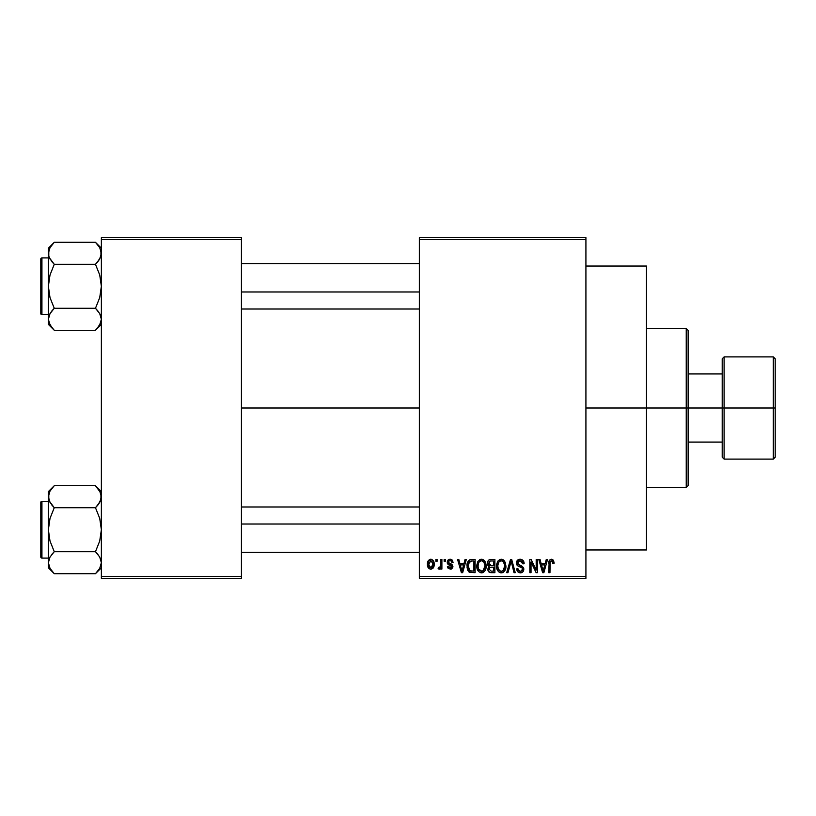 <?xml version="1.0" encoding="UTF-8"?>
<svg xmlns="http://www.w3.org/2000/svg" width="816" height="816" viewBox="0 0 816 816"><rect width="100%" height="100%" fill="white"/><g stroke="black" fill="none" stroke-linecap="round" stroke-linejoin="round"><path stroke-width="1.22" d="M585.919 408L646.486 408L646.486 266.036L646.486 408L585.919 408M241.434 408L419.353 408L241.434 408M419.353 237.65L585.919 237.65L419.353 237.65L419.353 239.547L585.919 239.547L585.919 576.453L419.353 576.453L419.353 237.65M419.353 578.35L585.919 578.35L585.919 237.65L585.919 239.547L419.353 239.547L419.353 576.453L585.919 576.453L585.919 578.35L419.353 578.35L419.353 576.453L419.353 578.35M435.877 559.419L435.877 561.316L437.08 561.316L437.08 559.419L435.877 559.419L437.08 559.419L435.877 559.419L435.877 561.316L437.08 561.316L437.08 559.419L437.08 561.316L435.877 561.316L435.877 559.419M444.139 559.419L444.139 561.316L445.342 561.316L445.342 559.419L444.139 559.419L445.342 559.419L444.139 559.419L444.139 561.316L445.342 561.316L445.342 559.419L445.342 561.316L444.139 561.316L444.139 559.419M465.069 559.419L464.029 563.377L459.857 563.377L458.816 559.419L457.552 559.419L461.397 572.669L462.672 572.669L466.334 559.419L465.069 559.419L466.334 559.419L465.069 559.419L464.029 563.377L459.857 563.377L458.816 559.419L457.552 559.419L461.397 572.669L462.672 572.669L466.334 559.419L462.672 572.669L461.397 572.669L457.552 559.419L458.816 559.419M484.928 561.326L483.021 559.562L480.44 559.378L478.023 561.275L476.891 564.794L477.044 568.313L478.564 571.526L480.899 572.801L483.664 572.159L485.183 570.404L486.081 567.038L484.928 561.326L481.471 559.246L478.023 561.275L476.83 566.039C476.626 569.711 478.166 571.975 481.471 572.842C484.826 571.955 486.387 569.629 486.122 565.876L484.928 561.326M504.716 561.326L502.809 559.562L500.228 559.378L497.811 561.275L496.679 564.794L496.832 568.313L498.352 571.526L500.687 572.801L503.452 572.159L504.971 570.404L505.869 567.038L504.716 561.326L501.259 559.246L497.811 561.275L496.618 566.039C496.414 569.711 497.954 571.975 501.259 572.842C504.614 571.955 506.175 569.629 505.91 565.876L504.716 561.326M521.801 559.562L524.147 563.723C524.096 561.02 522.76 559.531 520.159 559.246L517.426 560.317L516.406 563.091L517.436 565.712L522.403 568.12L522.301 570.343L520.781 571.271L518.874 570.863L517.956 568.711L516.752 568.885L517.691 571.69L519.996 572.832L522.893 571.812L523.76 568.558L522.434 566.345L518.17 564.529L517.772 562.142L518.69 561.102L520.639 560.857L522.169 561.704L522.944 563.897L524.147 563.723L523.138 560.572L520.577 559.266M546.281 559.419L545.241 563.377L541.079 563.377L540.039 559.419L538.774 559.419L542.62 572.669L543.884 572.669L547.546 559.419L546.281 559.419L547.546 559.419L546.281 559.419L545.241 563.377L541.079 563.377L540.039 559.419L538.774 559.419L542.62 572.669L543.884 572.669L547.546 559.419L543.884 572.669L542.62 572.669L538.774 559.419L540.039 559.419M554.084 563.377L552.881 563.55L554.084 563.377L552.554 559.47L550.402 559.46L549.178 560.776L548.75 572.669L549.964 572.669L550.127 561.796L551.851 560.867L552.881 563.55L554.084 563.377L553.483 560.368M536.194 559.419L536.194 570.027L531.124 559.419L529.829 559.419L529.829 572.669L531.032 572.669L531.032 562.051L536.112 572.669L537.397 572.669L537.397 559.419L536.194 559.419L537.397 559.419L536.194 559.419L536.194 570.027L531.124 559.419L529.829 559.419L529.829 572.669L531.032 572.669L531.032 562.051L536.112 572.669L537.397 572.669L537.397 559.419L537.397 572.669L536.112 572.669M510.632 563.06L507.97 572.669L506.716 572.669L510.5 559.419L506.716 572.669L507.97 572.669L511.153 560.969L513.998 572.669L515.243 572.669L511.673 559.419L510.5 559.419L511.673 559.419L510.5 559.419L506.716 572.669L507.97 572.669L511.153 560.969L513.998 572.669L515.243 572.669L511.673 559.419L515.243 572.669L513.998 572.669L511.387 562.02M490.783 559.429L488.957 559.939L487.703 561.806L487.846 565.192L489.141 566.559L488.009 568.16L488.06 570.649L489.835 572.506L494.894 572.669L494.894 559.419L491.161 559.419C488.743 559.531 487.519 560.827 487.499 563.315L489.141 566.559L487.846 569.344C487.948 571.475 489.049 572.587 491.15 572.669L494.894 572.669L494.894 559.419L494.894 572.669L490.814 572.659M471.577 559.419L469.363 559.939L467.894 561.653L467.058 564.978L467.323 568.966L469.414 572.24L475.106 572.669L475.106 559.419L471.577 559.419C468.221 560.123 466.701 562.346 467.017 566.12L469.832 572.424L475.106 572.669L475.106 559.419L475.106 572.669M453.084 562.346L451.88 562.52L453.084 562.346L450.146 559.246L447.984 560.133L447.27 561.765L447.545 563.876L451.707 566.681L450.157 567.854L448.606 566.304L447.403 566.477L448.198 568.477L451.268 569.068L452.87 567.028L452.013 564.458L448.504 562.591L448.902 561.01L450.065 560.623L451.37 561.173L451.88 562.52L453.084 562.346L452.258 560.153L450.442 559.256M440.691 559.419L440.467 566.386L439.681 567.436L438.457 567.334L438.11 568.711L439.549 569.18L440.691 567.518L440.691 569.058L441.895 569.058L441.895 559.419L440.691 559.419L441.895 559.419L440.691 559.419L440.467 566.386L439.324 567.508L438.457 567.334L438.11 568.711L439.253 569.231L440.691 567.518L440.691 569.058L441.895 569.058L441.895 559.419L441.895 569.058L440.691 569.058M430.797 559.246L428.074 561.01L427.441 564.335L428.349 567.895L430.797 569.231L433.5 567.508L434.153 564.244L433.49 560.98L430.797 559.246C428.329 559.878 427.207 561.581 427.441 564.335C427.268 567.008 428.39 568.64 430.797 569.231C433.245 568.619 434.357 566.957 434.153 564.244C434.357 561.53 433.235 559.868 430.797 559.246L430.583 559.256M101.368 578.35L241.434 578.35L241.434 576.453L101.368 576.453L101.368 239.547L241.434 239.547L241.434 576.453L241.434 237.65L101.368 237.65L241.434 237.65L241.434 239.547L101.368 239.547L101.368 237.65L101.368 576.453L241.434 576.453L241.434 578.35L101.368 578.35L101.368 576.453L101.368 578.35M646.486 549.964L646.486 408L646.486 549.964L585.919 549.964M554.003 562.01L554.054 562.54M551.647 560.816L552.86 563.122M552.779 562.387L552.656 561.836M550.31 561.408L551.422 560.796L550.015 562.438M549.964 563.57L549.964 572.669L548.75 572.669L549.964 572.669M553.37 560.184L551.483 559.246C549.362 559.786 548.454 561.265 548.75 563.683L548.76 563.305M548.77 562.938L550.066 559.654M550.096 559.633L551.483 559.246M542.987 570.506L541.487 564.927L544.843 564.927L543.16 571.292L541.487 564.927L544.843 564.927L543.079 570.904M542.487 568.568L542.936 570.272M531.032 572.669L529.829 572.669L529.829 559.419L531.124 559.419M521.21 561.031L520.047 560.796L522.944 563.897L524.147 563.723L522.944 563.897L522.169 561.704M518.303 561.377L517.609 563.071L519.578 560.827M519.588 565.243L520.598 565.57L517.609 563.071L517.874 564.142M516.752 568.885L517.956 568.711L516.752 568.885C516.824 571.292 518.038 572.618 520.373 572.842C522.577 572.659 523.719 571.455 523.801 569.211L520.2 565.447M521.281 565.794L520.608 565.57M523.321 567.304L523.597 567.916M523.617 567.967L523.76 568.558M523.76 569.915L523.597 570.588M523.586 570.639L522.903 571.802M521.75 572.608L521.077 572.791M518.905 572.577L518.252 572.21M516.987 570.384L516.814 569.65M519.863 571.261L518.007 569.201M518.874 570.863L519.598 571.21M522.301 570.343L522.597 569.17L520.771 571.271M522.597 569.17L521.812 567.487M520.159 559.246C517.793 559.419 516.538 560.694 516.406 563.091L518.231 566.243L522.22 567.824L520.006 566.845M516.834 564.947L516.508 564.06M516.987 560.918L517.415 560.337M517.446 560.296L518.588 559.521M518.67 559.49L519.394 559.307M523.138 560.572L522.526 559.99M517.997 559.827L517.426 560.317M516.977 560.929L516.65 561.612M505.226 562.285L505.624 563.468M505.859 567.089L505.726 568.15M505.492 569.15L505.277 569.762M503.441 572.169L502.84 572.516M502.411 572.679L501.85 572.801M499.086 572.169L499.933 572.608M496.832 568.313L496.73 567.752M496.618 566.039L496.628 565.406M496.679 564.805L496.862 563.581M497.24 562.377L497.505 561.806M497.648 561.541L498.117 560.847M499.259 559.807L501.004 559.266M501.259 559.246L502.279 559.378M503.268 559.807L504.064 560.48M496.628 566.61L496.669 567.181M500.504 571.19L498.331 569.068L497.821 566.069C497.597 563.244 498.749 561.49 501.269 560.796C503.727 561.439 504.869 563.132 504.706 565.855L503.288 570.476L504.706 565.855C504.982 568.772 503.829 570.588 501.248 571.292L499.453 570.639L498.331 569.068L500.279 571.118M499.994 561.092L501.055 560.806M503.339 561.704L501.269 560.796L502.942 561.357M502.942 570.761L501.473 571.282M497.821 566.069L497.944 567.599L497.821 566.069M498.219 563.285L497.831 565.631L498.494 562.652M504.706 565.855L504.665 564.998L504.706 565.855M503.982 562.55L503.503 561.867M489.121 572.138L488.345 571.251M488.06 570.659L487.897 570.007M488.988 566.681L487.499 563.315M487.509 562.928L487.713 561.775M488.396 560.449L487.978 561.092M491.314 565.621L493.69 565.621L493.69 560.969L491.14 560.969L493.69 560.969L493.69 565.621L491.314 565.621L488.702 563.305L489.886 561.143L488.733 563.805L489.886 561.143L491.14 560.969L490.192 561.051M491.11 571.118L489.049 569.119L490.171 567.293L493.69 567.161L493.69 571.129L491.059 571.108M490.171 567.293L491.426 567.161L490.171 567.293M489.406 565.121L490.304 565.539L488.733 563.805M491.426 567.161L493.69 567.161L493.69 571.129L491.599 571.129M489.1 568.548L489.447 567.763M485.438 562.285L485.836 563.468M486.101 565.274L486.061 564.682M486.071 567.059L485.938 568.15M485.704 569.15L485.489 569.762M485.428 569.915L484.888 570.894M483.653 572.169L483.052 572.506M482.623 572.679L482.062 572.801M476.881 567.181L476.942 567.752M476.83 566.039L476.84 565.406M477.452 562.377L477.717 561.806M479.471 559.796L480.93 559.286M481.471 559.246L482.491 559.378M483.48 559.807L484.296 560.5M485.479 562.387L485.224 561.847M477.401 569.578L477.809 570.466M481.216 571.282L479.002 569.935L481.899 571.261L478.543 569.068L478.033 566.069C477.809 563.244 478.961 561.49 481.481 560.796L481.481 560.796C483.939 561.439 485.081 563.132 484.918 565.855C485.194 568.772 484.041 570.588 481.46 571.292L480.971 571.251M483.551 561.704L481.695 560.806L483.154 561.357M483.154 570.761L484.918 565.855L484.286 569.384L482.766 570.996M480.206 561.092L481.267 560.806M478.431 563.285L478.033 566.069L478.706 562.652M484.918 565.855L484.877 564.998L484.918 565.855M484.531 563.295L483.704 561.867L484.877 564.998M469.016 571.975L468.394 571.333M467.925 570.598L467.558 569.741M467.537 569.711L467.323 568.966M467.129 567.936L467.048 567.059M467.027 565.549L467.058 564.998L467.027 565.549M467.65 562.214L467.884 561.683M469.384 559.929L471.005 559.45M469.088 569.966L470.057 570.863L468.221 566.141L468.71 562.897L471.74 560.969L473.902 560.969L473.902 571.129L469.904 570.782L468.292 567.446M469.465 561.663L468.221 566.141L468.537 563.448M468.71 562.897L469.679 561.479M471.026 561.01L473.902 560.969L473.902 571.129L470.057 570.863M471.332 571.108L470.72 571.047M468.251 565.315L468.313 567.64M469.149 562.03L469.965 561.306M461.448 569.252L460.265 564.927L463.621 564.927L461.948 571.292L460.265 564.927L463.621 564.927L461.948 571.292L461.713 570.272M462.182 570.027L462.06 570.659M451.636 559.613L452.258 560.143L451.625 559.613M450.789 560.755L451.727 561.796M451.676 561.673L451.268 561.061M448.463 561.816L449.443 560.714M447.403 566.477L448.606 566.304L447.403 566.477L450.197 569.231L452.911 566.488L448.749 562.999M452.737 567.559L452.452 568.15M447.637 567.559L447.494 567.018M448.606 566.304L450.157 567.854L448.739 566.906M449.851 567.834L450.697 567.803M451.676 566.947L450.157 567.854M451.319 565.886L451.707 566.681L449.942 565.335L451.707 566.681L451.319 565.886M450.289 565.447L448.902 564.958M450.146 559.246L447.229 562.367L449.942 565.335M448.678 564.866L448.147 564.59M447.545 563.876L447.331 563.285M448.29 559.847L449.545 559.297M451.615 566.233L451.697 566.814M451.534 564.152L451.013 563.917M438.11 568.711L439.253 569.231L438.11 568.711L438.457 567.334L440.283 566.865L440.691 564.417M438.457 567.334L439.324 567.508L438.457 567.334L439.324 567.508L440.467 566.386M431.215 559.276L432.011 559.511M433.816 561.745L434.02 562.571M433.439 567.62L433.021 568.201M429.216 568.752L428.349 567.885M428.125 567.548L427.829 566.896M427.543 565.753L427.451 564.754M429.461 559.572L430.369 559.276M430.195 560.735L430.766 560.623L430.195 560.735M432.949 564.244L430.981 567.844L428.665 564.835L430.766 560.623L432.929 563.662L432.286 567.018L432.949 564.244M428.726 565.417L428.665 564.835M429.746 567.467L429.257 566.936M428.839 562.52L429.032 561.969M428.665 563.662L428.726 563.091M432.868 563.009L432.653 562.173M432.562 561.938L432.929 563.662M543.711 568.783L543.548 569.405M503.197 561.561L504.665 564.998M482.348 571.169L481.685 571.282M462.499 568.783L462.335 569.405M429.043 566.549L428.849 565.988M686.236 408L686.236 487.499L686.236 408L646.486 408L686.236 408L686.236 328.501L686.236 408L688.133 408L686.236 408M688.133 485.602L688.133 408L688.133 485.602L686.236 487.499L646.486 487.499M688.133 330.398L688.133 408L688.133 330.398L686.236 328.501L646.486 328.501M101.368 319.291L100.949 322.126L97.849 327.655L99.715 324.972L95.472 330.286L97.849 327.665L95.472 330.286L54.264 330.286L51.898 327.665L48.807 322.177L48.368 319.28L50.011 313.64L54.264 308.285L50.011 297.605L48.368 286.294L50.021 274.961L54.264 264.302L50.031 258.988L48.797 256.173L48.797 250.461L50.011 247.656L54.264 242.301L50.021 247.636L54.264 242.301L50.021 247.636L48.368 253.307L48.368 324.391L48.368 319.28L50.031 324.972L54.264 330.286L95.472 330.286L99.715 324.952M101.368 324.391L95.472 330.286L101.368 324.391M49.327 257.601L50.021 258.968L48.807 256.193L48.368 248.197L54.264 242.301L95.472 242.301L54.264 242.301L48.368 248.197L48.368 319.28L50.011 313.64L54.264 308.285L95.472 308.285L54.264 308.285L50.021 313.619L51.887 310.916M41.932 314.69A1.132 1.132 0 0 1 40.8 313.548L40.8 259.039A1.132 1.132 0 0 1 41.932 257.907L48.368 257.907L41.932 257.907L41.932 314.69L48.368 314.69L41.932 314.69L41.932 257.907A1.132 1.132 0 0 0 40.8 259.039L40.8 313.548A1.132 1.132 0 0 0 41.932 314.69M96.002 242.842L99.715 247.625L101.368 253.307L100.929 250.41L100.949 256.153L97.849 261.671L99.715 258.988L95.472 264.302L97.849 261.681L95.472 264.302L54.264 264.302L95.472 264.302L99.725 274.982L101.368 286.294L99.715 297.626L95.472 308.285L99.715 313.599L101.368 319.28L100.949 316.435L101.368 319.28L99.725 324.931M101.368 253.46L99.725 258.947L95.472 264.302L99.725 274.982L101.368 286.294L99.715 297.626L95.472 308.285L99.715 313.599L101.368 319.28M100.929 316.394L100.317 314.772M48.807 316.394L49.399 314.833M53.693 329.695L48.368 324.391L48.368 319.127M54.264 308.285L51.898 310.906L54.264 308.285L50.011 297.605L48.368 286.294L50.021 274.961L54.264 264.302L49.419 257.815M48.797 256.153L49.348 257.632M101.368 248.197L95.472 242.301L99.715 247.625L101.368 253.307M100.929 256.193L100.337 257.754M97.991 311.09L95.472 308.285M241.434 291.985L419.353 291.985L241.434 291.985M419.353 524.015L241.434 524.015L419.353 524.015M724.098 356.898L724.098 459.102L773.303 459.102L773.303 356.898L724.098 356.898L722.201 358.785L722.201 408L688.133 408L722.201 408L722.201 358.785L722.201 408L773.303 408L773.303 356.898L773.303 408L775.2 408L775.2 358.785L775.2 456.266M773.303 356.898L775.2 358.785L775.2 408L722.201 408L722.201 456.266M722.201 408L722.201 457.215L722.201 408M724.098 408L724.098 459.102L724.098 408M773.303 408L773.303 459.102L773.303 408M775.2 408L775.2 457.215L775.2 408M40.8 259.559L40.8 261.691M40.8 310.896L40.8 313.028M49.348 323.615L48.807 322.177M95.472 264.302L97.849 261.681M54.264 264.302L51.898 261.681M96.002 486.254L99.715 491.028L101.368 496.72L99.725 502.36L95.472 507.715L54.264 507.715L95.472 507.715L97.849 505.094L95.472 507.715L99.725 518.395L101.368 529.706L99.715 541.039L95.472 551.698L99.715 557.012L101.368 562.693L99.725 568.344L95.472 573.699L99.715 568.364L95.472 573.699L54.264 573.699L50.031 568.375L48.368 562.693L50.011 557.053L54.264 551.698L50.011 541.018L48.368 529.706L50.021 518.374L54.264 507.715L50.031 502.401L48.368 496.72L48.797 499.586L48.797 493.874L50.011 491.069L54.264 485.714L50.031 491.028L54.264 485.714L95.472 485.714L54.264 485.714L48.368 491.609L54.264 485.714L50.021 491.048M53.744 573.158L54.264 573.699L95.472 573.699L101.368 567.803L95.472 573.699L99.725 568.364L101.368 562.693L99.715 557.012L95.472 551.698L54.264 551.698L95.472 551.698L97.991 554.503M48.368 496.709L48.368 567.803L48.368 562.693L50.031 568.375L54.264 573.699L48.368 567.803L48.797 559.827L50.011 557.053L54.264 551.698L51.887 554.319M41.932 558.093A1.132 1.132 0 0 1 40.8 556.961L40.8 502.452A1.132 1.132 0 0 1 41.932 501.31L48.368 501.31L41.932 501.31L41.932 558.093L48.368 558.093L41.932 558.093L41.932 501.31A1.132 1.132 0 0 0 40.8 502.452L40.8 556.961A1.132 1.132 0 0 0 41.932 558.093M101.368 496.873L100.929 493.823L100.949 499.565L97.849 505.084L99.715 502.401L95.472 507.715L99.725 518.395L101.368 529.706L99.715 541.039L95.472 551.698M49.327 501.014L48.368 496.72L48.368 562.54M100.929 499.606L100.337 501.167M48.807 559.807L49.399 558.246M48.368 496.72L48.368 491.609L48.368 496.72L50.011 491.069M54.264 551.698L51.898 554.319L54.264 551.698L50.011 541.018L48.368 529.706L50.021 518.374L54.264 507.715L49.419 501.228M101.368 491.609L95.472 485.714L100.399 492.385M101.368 496.72L100.939 493.843M40.8 502.972L40.8 505.104M40.8 554.309L40.8 556.441M100.399 558.368L100.929 559.807M95.472 507.715L97.849 505.094M54.264 507.715L51.898 505.094M49.348 501.044L48.807 499.606M585.919 266.036L646.486 266.036M241.434 263.578L419.353 263.578M241.434 309.009L419.353 309.009M419.353 552.422L241.434 552.422M419.353 506.991L241.434 506.991M722.201 373.932L688.133 373.932M722.201 442.068L688.133 442.068M724.098 459.102L722.201 457.215M773.303 459.102L775.2 457.215"/></g></svg>
